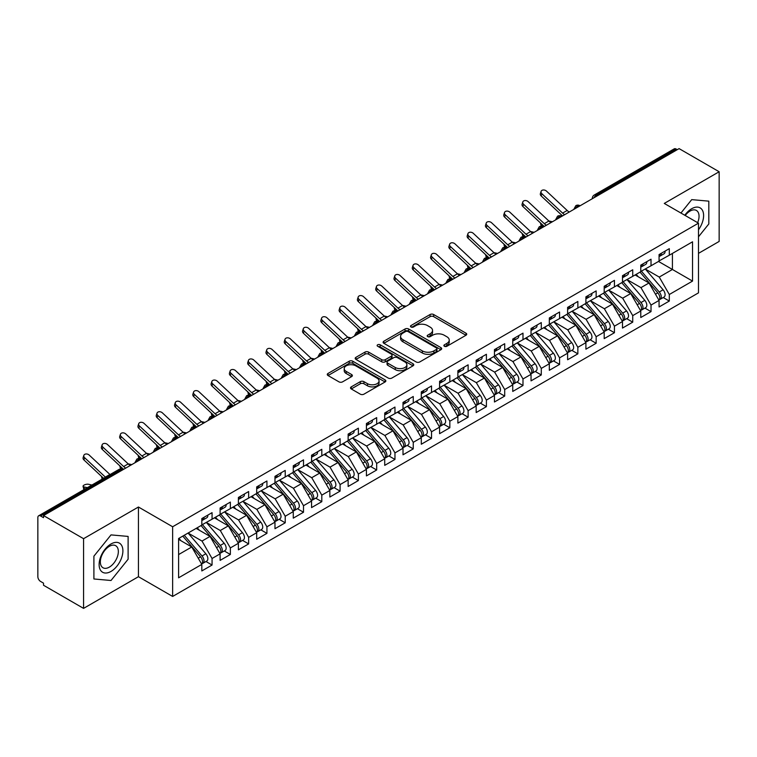 <?xml version="1.0" encoding="UTF-8"?>
<svg xmlns="http://www.w3.org/2000/svg" width="757" height="757" viewBox="0 0 757 757"><rect width="100%" height="100%" fill="white"/><g stroke="black" fill="none" stroke-linecap="round" stroke-linejoin="round"><path stroke-width="1.14" d="M444.397 346.271A1.779 1.022 0 0 0 446.904 346.271L465.981 335.256A2.536 1.467 0 0 0 466.728 334.225A2.536 1.467 0 0 0 465.981 333.184L433.666 314.524A2.536 1.467 0 0 0 430.08 314.524L411.004 325.538A1.779 1.022 0 0 0 410.483 326.267A1.779 1.022 0 0 0 411.004 326.996A1.779 1.022 0 0 0 413.521 326.996L415.981 325.567A8.128 4.693 0 0 1 427.478 325.567L430.165 327.119A8.128 4.693 0 0 1 432.55 330.44A8.128 4.693 0 0 1 430.165 333.752L427.696 335.181A1.779 1.022 0 0 0 427.175 335.909A1.779 1.022 0 0 0 427.696 336.628A1.779 1.022 0 0 0 430.213 336.628L432.682 335.209A8.128 4.693 0 0 1 444.17 335.209L446.867 336.761A8.128 4.693 0 0 1 449.242 340.082A8.128 4.693 0 0 1 446.867 343.394L444.397 344.823A1.779 1.022 0 0 0 443.876 345.542A1.779 1.022 0 0 0 444.397 346.271L444.397 344.823M351.267 386.874A2.536 1.467 0 0 0 350.519 387.915A2.536 1.467 0 0 0 351.267 388.947L360.332 394.179A2.536 1.467 0 0 0 363.918 394.179L385.105 381.954A2.536 1.467 0 0 0 385.852 380.913A2.536 1.467 0 0 0 385.105 379.882L352.79 361.221A2.536 1.467 0 0 0 349.204 361.221L328.018 373.456A2.536 1.467 0 0 0 327.27 374.488A2.536 1.467 0 0 0 328.018 375.529L338.966 381.85A2.536 1.467 0 0 0 342.561 381.85L351.627 376.617A2.536 1.467 0 0 0 352.365 375.576A2.536 1.467 0 0 0 351.627 374.545L346.195 371.403A6.794 3.917 0 0 1 344.208 368.631A6.794 3.917 0 0 1 348.4 365.006A6.794 3.917 0 0 1 355.799 365.858L377.071 378.14A6.794 3.917 0 0 1 379.058 380.913A6.794 3.917 0 0 1 374.866 384.537A6.794 3.917 0 0 1 367.467 383.685L363.918 381.642A2.536 1.467 0 0 0 360.332 381.642L351.267 386.874L351.267 388.947M698.484 253.368L719.15 241.436L719.15 171.744L679.095 148.618L43.518 515.564L43.518 517.674L40.594 515.99A3.88 2.243 -120 0 0 38.654 515.791A3.88 2.243 -120 0 0 37.85 517.57L37.85 576.702A3.88 2.243 -120 0 0 40.594 581.452L43.518 583.145L43.518 585.256L83.573 608.382L138.446 576.702L172.643 596.45L172.643 526.758L138.446 507.01L83.573 538.691L43.518 515.564M719.15 171.744L664.277 203.425L698.484 223.164L172.643 526.758M416.161 361.95A2.536 1.467 0 0 0 419.757 361.95L440.943 349.715A2.536 1.467 0 0 0 441.681 348.684A2.536 1.467 0 0 0 440.943 347.643L408.629 328.983A2.536 1.467 0 0 0 405.033 328.983L383.846 341.218A2.536 1.467 0 0 0 383.108 342.259A2.536 1.467 0 0 0 383.846 343.29L416.161 361.95M378.368 346.659A1.779 1.022 0 0 1 380.165 346.905L380.165 344.795L413.019 363.757A2.536 1.467 0 0 1 413.767 364.798A2.536 1.467 0 0 1 413.019 365.83L391.842 378.065A2.536 1.467 0 0 1 388.246 378.065L355.932 359.405L355.932 357.332A2.536 1.467 0 0 0 355.194 358.373A2.536 1.467 0 0 0 355.932 359.405M355.932 357.332L364.997 352.1A2.536 1.467 0 0 1 368.593 352.1L381.698 359.67A2.536 1.467 0 0 0 385.285 359.67L391.303 356.197A2.536 1.467 0 0 0 392.041 355.156A2.536 1.467 0 0 0 391.303 354.125L377.658 346.242A1.779 1.022 0 0 1 377.137 345.523A1.779 1.022 0 0 1 378.235 344.567A1.779 1.022 0 0 1 380.165 344.795M172.643 596.45L698.484 292.864L698.484 223.164M658.514 261.449L692.541 281.084L692.541 241.805L669.311 255.213L669.311 248.665L659.063 254.579L659.063 261.127L651.02 265.773L651.02 259.225L640.782 265.139L640.782 271.687L632.729 276.333L632.729 269.785L622.491 275.699L622.491 282.247L614.438 286.894L614.438 280.345L604.2 286.26L604.2 292.808L596.147 297.454L596.147 290.906L585.909 296.82L585.909 303.368L577.856 308.014L577.856 301.466L567.618 307.38L567.618 313.928L559.574 318.574L559.574 312.026L549.327 317.94L549.327 324.488L541.283 329.134L541.283 322.586L531.036 328.5L531.036 335.048L522.992 339.694L522.992 333.146L512.744 339.06L512.744 345.608L504.701 350.254L504.701 343.706L494.453 349.62L494.453 356.168L486.41 360.815L486.41 354.267L476.172 360.181L476.172 366.729L468.119 371.375L468.119 364.827L457.881 370.741L457.881 377.289L449.828 381.935L449.828 375.387L439.59 381.301L439.59 387.849L431.537 392.495L431.537 385.947L421.299 391.861L421.299 398.409L413.246 403.055L413.246 396.507L403.008 402.421L403.008 408.96L394.965 413.606L394.965 407.067L384.717 412.981L384.717 419.52L376.674 424.166L376.674 417.627L366.426 423.532L366.426 430.08L358.383 434.726L358.383 428.178L348.135 434.092L348.135 440.64L340.092 445.286L340.092 438.738L329.853 444.652L329.853 451.2L321.801 455.846L321.801 449.298L311.562 455.212L311.562 461.761L303.51 466.407L303.51 459.859L293.271 465.773L293.271 472.321L285.219 476.967L285.219 470.419L274.98 476.333L274.98 482.881L266.928 487.527L266.928 480.979L256.689 486.893L256.689 493.441L248.646 498.087L248.646 491.539L238.398 497.453L238.398 504.001L230.355 508.647L230.355 502.099L220.107 508.013L220.107 514.561L212.064 519.207L212.064 512.659L201.816 518.573L201.816 525.121L178.595 538.53L178.595 577.809L201.816 564.4L191.758 546.98L178.595 539.372M692.541 281.084L669.311 294.501L659.252 277.071L645.352 269.047L663.104 289.789L659.262 292.003A5.176 2.99 60 0 1 661.258 296.924A5.176 2.99 60 0 1 660.189 299.289A5.176 2.99 60 0 1 659.356 299.526M663.227 297.539L669.311 301.049L669.311 294.501M669.311 301.049L659.063 306.964L659.063 300.415L651.02 305.062L640.961 287.632L627.061 279.607M644.945 308.099L651.02 311.61L651.02 305.062M651.02 311.61L640.782 317.514L640.782 310.976L632.729 315.622L622.67 298.192L608.77 290.168L626.522 310.909L622.689 313.124A5.176 2.99 60 0 1 624.686 318.044A5.176 2.99 60 0 1 623.607 320.41A5.176 2.99 60 0 1 622.774 320.646M626.654 318.659L632.729 322.16L632.729 315.622M632.729 322.16L622.491 328.074L622.491 321.536L614.438 326.182L604.379 308.752L590.479 300.728M608.363 329.219L614.438 332.72L614.438 326.182M614.438 332.72L604.2 338.634L604.2 332.086L596.147 336.733L586.088 319.312L572.188 311.288M590.072 339.77L596.147 343.281L596.147 336.733M596.147 343.281L585.909 349.195L585.909 342.647L577.856 347.293L567.797 329.872L553.897 321.848L571.658 342.59L567.816 344.804A5.176 2.99 60 0 1 569.813 349.725A5.176 2.99 60 0 1 568.744 352.09A5.176 2.99 60 0 1 567.901 352.327M571.781 350.33L577.856 353.841L577.856 347.293M577.856 353.841L567.618 359.755L567.618 353.207L559.574 357.853L549.506 340.432L535.606 332.408M553.49 360.89L559.574 364.401L559.574 357.853M559.574 364.401L549.327 370.315L549.327 363.767L541.283 368.413L531.225 350.993L517.324 342.968L535.076 363.71L531.234 365.924A5.176 2.99 60 0 1 533.231 370.835A5.176 2.99 60 0 1 532.162 373.21A5.176 2.99 60 0 1 531.329 373.447M535.199 371.45L541.283 374.961L541.283 368.413M541.283 374.961L531.036 380.875L531.036 374.327L522.992 378.973L512.934 361.553L499.033 353.528M516.908 382.011L522.992 385.521L522.992 378.973M522.992 385.521L512.744 391.435L512.744 384.887L504.701 389.533L494.643 372.113L480.742 364.089M498.617 392.571L504.701 396.081L504.701 389.533M504.701 396.081L494.453 401.995L494.453 395.447L486.41 400.093L476.352 382.673L462.451 374.649L480.203 395.381L476.361 397.605A5.176 2.99 60 0 1 478.367 402.516A5.176 2.99 60 0 1 477.288 404.891A5.176 2.99 60 0 1 476.456 405.127M480.335 403.131L486.41 406.641L486.41 400.093M486.41 406.641L476.172 412.556L476.172 406.007L468.119 410.654L458.061 393.233L444.16 385.209M462.044 413.691L468.119 417.202L468.119 410.654M468.119 417.202L457.881 423.116L457.881 416.568L449.828 421.214L439.77 403.793L425.869 395.769L443.63 416.501L439.789 418.725A5.176 2.99 60 0 1 441.785 423.636A5.176 2.99 60 0 1 440.716 426.002A5.176 2.99 60 0 1 439.874 426.248M443.753 424.251L449.828 427.762L449.828 421.214M449.828 427.762L439.59 433.676L439.59 427.128L431.537 431.774L421.479 414.353L407.578 406.329M425.462 434.811L431.537 438.322L431.537 431.774M431.537 438.322L421.299 444.236L421.299 437.688L413.246 442.334L403.188 424.914L389.287 416.88M407.171 445.371L413.246 448.882L413.246 442.334M413.246 448.882L403.008 454.796L403.008 448.248L394.965 452.894L384.906 435.474L370.996 427.44M388.88 455.932L394.965 459.442L394.965 452.894M394.965 459.442L384.717 465.356L384.717 458.808L376.674 463.454L366.615 446.024L352.715 438M370.589 466.492L376.674 470.002L376.674 463.454M376.674 470.002L366.426 475.916L366.426 469.368L358.383 474.014L348.324 456.585L334.424 448.56L352.175 469.302L348.334 471.516A5.176 2.99 60 0 1 350.33 476.437A5.176 2.99 60 0 1 349.261 478.803A5.176 2.99 60 0 1 348.428 479.039M352.298 477.052L358.383 480.563L358.383 474.014M358.383 480.563L348.135 486.477L348.135 479.929L340.092 484.575L330.033 467.145L316.133 459.12M334.007 487.612L340.092 491.123L340.092 484.575M340.092 491.123L329.853 497.027L329.853 490.489L321.801 495.135L311.742 477.705L297.842 469.681M315.726 498.172L321.801 501.673L321.801 495.135M321.801 501.673L311.562 507.587L311.562 501.049L303.51 505.695L293.451 488.265L279.551 480.241M297.435 508.732L303.51 512.234L303.51 505.695M303.51 512.234L293.271 518.148L293.271 511.6L285.219 516.246L275.16 498.825L261.26 490.801L279.021 511.543L275.179 513.757A5.176 2.99 60 0 1 277.176 518.677A5.176 2.99 60 0 1 276.106 521.043A5.176 2.99 60 0 1 275.264 521.28M279.144 519.283L285.219 522.794L285.219 516.246M285.219 522.794L274.98 528.708L274.98 522.16L266.928 526.806L256.869 509.385L242.969 501.361L260.73 522.103L256.888 524.317A5.176 2.99 60 0 1 258.885 529.238A5.176 2.99 60 0 1 257.815 531.603A5.176 2.99 60 0 1 256.973 531.84M260.853 529.843L266.928 533.354L266.928 526.806M266.928 533.354L256.689 539.268L256.689 532.72L248.646 537.366L238.578 519.945L224.678 511.921M242.562 540.403L248.646 543.914L248.646 537.366M248.646 543.914L238.398 549.828L238.398 543.28L230.355 547.926L220.296 530.506L206.396 522.481L224.148 543.223L220.306 545.437A5.176 2.99 60 0 1 222.303 550.348A5.176 2.99 60 0 1 221.233 552.724A5.176 2.99 60 0 1 220.391 552.96M224.271 550.964L230.355 554.474L230.355 547.926M230.355 554.474L220.107 560.388L220.107 553.84L212.064 558.486L202.005 541.066L188.105 533.042M205.98 561.524L212.064 565.034L212.064 558.486M212.064 565.034L201.816 570.948L201.816 564.4M201.816 524.913L212.064 519.207M178.595 554.578L191.758 546.98M220.107 514.353L230.355 508.647M202.005 541.066L210.049 536.42L196.148 528.395M220.107 553.84L210.049 536.42M238.398 503.793L248.646 498.087M220.296 530.506L228.34 525.86L214.439 517.835M238.398 543.28L228.34 525.86M256.689 493.233L266.928 487.527M238.578 519.945L246.631 515.299L232.73 507.275M256.689 532.72L246.631 515.299M274.98 482.673L285.219 476.967M256.869 509.385L264.922 504.739L251.021 496.715M274.98 522.16L264.922 504.739M293.271 472.113L303.51 466.407M275.16 498.825L283.213 494.179L269.312 486.155M293.271 511.6L283.213 494.179M311.562 461.552L321.801 455.846M293.451 488.265L301.504 483.619L287.603 475.595M311.562 501.049L301.504 483.619M329.853 450.992L340.092 445.286M311.742 477.705L319.785 473.059L305.885 465.035M329.853 490.489L319.785 473.059M348.135 440.432L358.383 434.726M330.033 467.145L338.076 462.499L324.176 454.474M348.135 479.929L338.076 462.499M366.426 429.872L376.674 424.166M348.324 456.585L356.367 451.938L342.467 443.914M366.426 469.368L356.367 451.938M384.717 419.312L394.965 413.606M366.615 446.024L374.658 441.378L360.758 433.354M384.717 458.808L374.658 441.378M403.008 408.752L413.246 403.055M384.906 435.474L392.949 430.828L379.049 422.794M403.008 448.248L392.949 430.828M421.299 398.191L431.537 392.495M403.188 424.914L411.24 420.267L397.34 412.234M421.299 437.688L411.24 420.267M439.59 387.631L449.828 381.935M421.479 414.353L429.531 409.707L415.631 401.674M439.59 427.128L429.531 409.707M457.881 377.071L468.119 371.375M439.77 403.793L447.822 399.147L433.922 391.123M457.881 416.568L447.822 399.147M476.172 366.511L486.41 360.815M458.061 393.233L466.113 388.587L452.203 380.563M476.172 406.007L466.113 388.587M494.453 355.951L504.701 350.254M476.352 382.673L484.395 378.027L470.494 370.003M494.453 395.447L484.395 378.027M512.744 345.4L522.992 339.694M494.643 372.113L502.686 367.467L488.785 359.443M512.744 384.887L502.686 367.467M531.036 334.84L541.283 329.134M512.934 361.553L520.977 356.907L507.076 348.882M531.036 374.327L520.977 356.907M549.327 324.28L559.574 318.574M531.225 350.993L539.268 346.346L525.367 338.322M549.327 363.767L539.268 346.346M567.618 313.72L577.856 308.014M549.506 340.432L557.559 335.786L543.658 327.762M567.618 353.207L557.559 335.786M585.909 303.16L596.147 297.454M567.797 329.872L575.85 325.226L561.949 317.202M585.909 342.647L575.85 325.226M604.2 292.599L614.438 286.894M586.088 319.312L594.141 314.666L580.241 306.642M604.2 332.086L594.141 314.666M622.491 282.039L632.729 276.333M604.379 308.752L612.432 304.106L598.532 296.082M622.491 321.536L612.432 304.106M640.782 271.479L651.02 265.773M622.67 298.192L630.713 293.546L616.813 285.521M640.782 310.976L630.713 293.546M677.269 149.668L676.171 149.044L596.194 195.211L597.292 195.845M593.999 197.747A3.88 2.243 120 0 1 596.194 195.211A3.88 2.243 60 0 0 594.254 195.022L674.232 148.845A3.88 2.243 60 0 1 676.171 149.044M659.063 260.919L669.311 255.213M659.252 277.071L672.415 269.473L672.415 253.425L692.541 241.805M640.961 287.632L649.004 282.986L635.104 274.961M659.063 300.415L649.004 282.986M83.573 538.691L83.573 608.382M691.718 199.63L680.931 213.039L691.718 199.63L708.817 201.154L691.718 199.63M708.817 223.958L708.817 201.154L708.817 223.958L698.484 236.809L708.817 223.958M138.446 576.702L138.446 507.01M128.113 559.224L128.113 536.42L111.014 534.896L93.906 556.168L93.906 578.973L111.014 580.496L128.113 559.224L111.014 580.496L93.906 578.973L93.906 556.168L111.014 534.896L128.113 536.42L128.113 559.224M578.916 206.453L577.818 205.828A3.88 2.243 -120 0 0 575.878 205.63A3.88 2.243 -120 0 0 575.831 205.658L574.024 208.941A3.88 2.243 0 0 0 574.061 209.254L574.024 208.941M560.625 217.013L559.527 216.379A3.88 2.243 -120 0 0 557.587 216.19A3.88 2.243 -120 0 0 557.54 216.218L555.733 219.502A3.88 2.243 0 0 0 555.77 219.814M542.334 227.573L541.236 226.939A3.88 2.243 -120 0 0 539.296 226.75A3.88 2.243 -120 0 0 539.249 226.778L537.442 230.062A3.88 2.243 0 0 0 537.479 230.374M524.043 238.133L522.945 237.499A3.88 2.243 -120 0 0 521.005 237.31A3.88 2.243 -120 0 0 520.958 237.338L519.151 240.612A3.88 2.243 0 0 0 519.198 240.934M505.752 248.693L504.654 248.059A3.88 2.243 -120 0 0 502.714 247.87A3.88 2.243 -120 0 0 502.667 247.899L500.869 251.173A3.88 2.243 0 0 0 500.907 251.494M487.461 259.254L486.363 258.62A3.88 2.243 -120 0 0 484.423 258.43A3.88 2.243 -120 0 0 484.376 258.459L482.578 261.733A3.88 2.243 0 0 0 482.616 262.054M469.17 269.814L468.072 269.18A3.88 2.243 -120 0 0 466.132 268.99A3.88 2.243 -120 0 0 466.094 269.019L464.287 272.293A3.88 2.243 0 0 0 464.325 272.615M450.879 280.374L449.781 279.74A3.88 2.243 -120 0 0 447.841 279.551A3.88 2.243 -120 0 0 447.803 279.579L445.996 282.853A3.88 2.243 0 0 0 446.034 283.175M432.597 290.934L431.499 290.3A3.88 2.243 -120 0 0 429.56 290.111A3.88 2.243 -120 0 0 429.512 290.139L427.705 293.413A3.88 2.243 0 0 0 427.743 293.735M414.306 301.494L413.208 300.86A3.88 2.243 -120 0 0 411.269 300.671A3.88 2.243 -120 0 0 411.221 300.699L409.414 303.973A3.88 2.243 0 0 0 409.452 304.295M396.015 312.054L394.917 311.42A3.88 2.243 -120 0 0 392.978 311.231A3.88 2.243 -120 0 0 392.93 311.259L391.123 314.534A3.88 2.243 0 0 0 391.161 314.855M377.724 322.614L376.626 321.98A3.88 2.243 -120 0 0 374.687 321.791A3.88 2.243 -120 0 0 374.639 321.81L372.832 325.094A3.88 2.243 0 0 0 372.879 325.415M359.433 333.175L358.335 332.541A3.88 2.243 -120 0 0 356.396 332.351A3.88 2.243 -120 0 0 356.348 332.37L354.541 335.654A3.88 2.243 0 0 0 354.588 335.976M341.142 343.735L340.044 343.101A3.88 2.243 -120 0 0 338.105 342.902A3.88 2.243 -120 0 0 338.057 342.93L336.259 346.214A3.88 2.243 0 0 0 336.297 346.536M322.851 354.295L321.753 353.661A3.88 2.243 -120 0 0 319.814 353.462A3.88 2.243 -120 0 0 319.766 353.491L317.968 356.774A3.88 2.243 0 0 0 318.006 357.086M304.56 364.855L303.462 364.221A3.88 2.243 -120 0 0 301.523 364.022A3.88 2.243 -120 0 0 301.485 364.051L299.677 367.334A3.88 2.243 0 0 0 299.715 367.647M286.269 375.415L285.171 374.781A3.88 2.243 -120 0 0 283.232 374.583A3.88 2.243 -120 0 0 283.194 374.611L281.386 377.894A3.88 2.243 0 0 0 281.424 378.207M267.987 385.966L266.89 385.341A3.88 2.243 -120 0 0 264.95 385.143A3.88 2.243 -120 0 0 264.903 385.171L263.095 388.455A3.88 2.243 0 0 0 263.133 388.767M249.696 396.526L248.599 395.892A3.88 2.243 -120 0 0 246.659 395.703A3.88 2.243 -120 0 0 246.612 395.731L244.804 399.015A3.88 2.243 0 0 0 244.842 399.327M231.405 407.086L230.308 406.452A3.88 2.243 -120 0 0 228.368 406.263A3.88 2.243 -120 0 0 228.321 406.291L226.513 409.575A3.88 2.243 0 0 0 226.551 409.887M213.114 417.646L212.017 417.012A3.88 2.243 -120 0 0 210.077 416.823A3.88 2.243 -120 0 0 210.03 416.852L208.222 420.126A3.88 2.243 0 0 0 208.27 420.447M194.823 428.207L193.726 427.573A3.88 2.243 -120 0 0 191.786 427.383A3.88 2.243 -120 0 0 191.739 427.412L189.931 430.686A3.88 2.243 0 0 0 189.979 431.007M176.532 438.767L175.435 438.133A3.88 2.243 -120 0 0 173.495 437.943A3.88 2.243 -120 0 0 173.448 437.972L171.65 441.246A3.88 2.243 0 0 0 171.688 441.568M158.241 449.327L157.144 448.693A3.88 2.243 -120 0 0 155.204 448.504A3.88 2.243 -120 0 0 155.157 448.532L153.359 451.806A3.88 2.243 0 0 0 153.397 452.128M139.95 459.887L138.853 459.253A3.88 2.243 -120 0 0 136.913 459.064A3.88 2.243 -120 0 0 136.875 459.092L135.068 462.366A3.88 2.243 0 0 0 135.106 462.688M445.107 346.517L446.867 345.504A8.128 4.693 0 0 0 449.242 342.192L449.242 340.082M432.55 330.44L432.55 332.55A8.128 4.693 0 0 1 430.165 335.871L428.405 336.884M465.952 335.275L433.666 316.644A2.536 1.467 0 0 0 430.08 316.644L411.713 327.242M440.905 349.734L408.629 331.102A2.536 1.467 0 0 0 405.033 331.102L383.884 343.309M436.448 349.403A1.779 1.022 0 0 0 436.969 348.684A1.779 1.022 0 0 0 436.448 347.955L408.089 331.575A1.779 1.022 0 0 0 405.572 331.575L402.97 333.08A8.128 4.693 0 0 0 400.585 336.401A8.128 4.693 0 0 0 402.97 339.713L422.359 350.907A8.128 4.693 0 0 0 433.846 350.907L436.448 349.403L436.448 351.522A1.779 1.022 0 0 0 436.969 350.794L436.969 348.684M400.585 336.401L400.585 338.511A8.128 4.693 0 0 0 402.97 341.823L402.97 339.713M436.448 351.522L433.846 353.017A8.128 4.693 0 0 1 422.359 353.017L402.97 341.823M355.97 359.424L364.997 354.21L364.997 352.1M392.041 355.156L392.041 357.266A2.536 1.467 0 0 1 391.303 358.307L385.285 361.78A2.536 1.467 0 0 1 381.698 361.78L368.593 354.21A2.536 1.467 0 0 0 364.997 354.21M380.165 346.905L412.991 365.858M395.296 367.514A6.794 3.917 0 0 0 402.696 368.366A6.794 3.917 0 0 0 406.887 364.742A6.794 3.917 0 0 0 404.9 361.969L397.406 357.645A2.536 1.467 0 0 0 393.81 357.645L387.802 361.117A2.536 1.467 0 0 0 387.054 362.158A2.536 1.467 0 0 0 387.802 363.19L395.296 367.514L395.296 369.634A6.794 3.917 0 0 0 402.696 370.485A6.794 3.917 0 0 0 406.887 366.861L406.887 364.742M387.054 362.158L387.054 364.268A2.536 1.467 0 0 0 387.802 365.3L387.802 363.19M395.296 369.634L387.802 365.3M379.058 380.913L379.058 383.023A6.794 3.917 0 0 1 374.866 386.647A6.794 3.917 0 0 1 367.467 385.796L363.918 383.752A2.536 1.467 0 0 0 360.332 383.752L351.295 388.966M344.208 368.631L344.208 370.741A6.794 3.917 0 0 0 346.195 373.513L346.195 371.403M351.589 376.636L346.195 373.513M385.076 381.973L352.79 363.332A2.536 1.467 0 0 0 349.204 363.332L328.046 375.548M660.189 299.289L664.031 297.075A5.176 2.99 -120 0 0 665.1 294.71A5.176 2.99 -120 0 0 663.104 289.789M640.025 272.123L657.805 292.855A5.176 2.99 60 0 1 659.801 297.766A5.176 2.99 60 0 1 658.855 300.056M550.973 222.586A9.567 5.526 60 0 1 548.882 221.025L528.168 201.646A3.236 2.337 17.6 0 0 525.036 200.539A3.236 2.337 17.6 0 0 522.794 201.987A3.236 2.337 17.6 0 0 523.589 204.286L522.888 206.5L543.602 225.879A12.935 7.466 -120 0 0 544.255 226.466L541.88 225.955A3.236 1.23 166.9 0 1 541.018 225.368L540.451 222.936M638.293 276.797L636.183 274.346M641.482 271.28L659.262 292.003M548.797 220.949L552.43 221.744M659.063 256.595A5.176 2.99 -120 0 0 659.801 254.484A5.176 2.99 -120 0 0 659.792 254.163M659.356 256.245A5.176 2.99 -120 0 0 660.189 256.008A5.176 2.99 -120 0 0 661.258 253.633A5.176 2.99 -120 0 0 661.249 253.321M665.091 251.106A5.176 2.99 60 0 1 665.1 251.419A5.176 2.99 60 0 1 664.031 253.784L660.189 256.008M569.264 212.026A9.567 5.526 60 0 1 567.163 210.465L546.459 191.086A3.236 2.337 17.6 0 0 543.327 189.979A3.236 2.337 17.6 0 0 541.085 191.426A3.236 2.337 17.6 0 0 541.88 193.726L541.179 195.94A3.236 2.337 -162.4 0 1 540.384 193.641L541.085 191.426M564.694 214.666A9.567 5.526 60 0 1 562.593 213.105L541.88 193.726M541.179 195.94L561.893 215.319A12.935 7.466 -120 0 0 562.546 215.906M623.2 281.841L640.971 302.563A5.176 2.99 60 0 1 642.977 307.484A5.176 2.99 60 0 1 641.898 309.85L645.74 307.635A5.176 2.99 -120 0 0 646.809 305.26A5.176 2.99 -120 0 0 644.813 300.349L627.033 279.626M641.898 309.85A5.176 2.99 60 0 1 641.065 310.086M621.734 282.683L639.514 303.415A5.176 2.99 60 0 1 641.51 308.326A5.176 2.99 60 0 1 640.573 310.607M532.682 233.147A9.567 5.526 60 0 1 530.591 231.585L509.877 212.206A3.236 2.337 17.6 0 0 506.755 211.099A3.236 2.337 17.6 0 0 504.512 212.547A3.236 2.337 17.6 0 0 505.307 214.846L504.597 217.06L525.311 236.439A12.935 7.466 -120 0 0 525.964 237.026L523.589 236.515A3.236 1.23 166.9 0 1 522.727 235.929L522.169 233.497M620.002 287.357L617.892 284.906M530.515 231.51L534.139 232.304M623.607 320.41L627.449 318.195A5.176 2.99 -120 0 0 628.528 315.82A5.176 2.99 -120 0 0 626.522 310.909M603.443 293.243L621.223 313.966A5.176 2.99 60 0 1 623.219 318.886A5.176 2.99 60 0 1 622.282 321.167M514.391 243.707A9.567 5.526 60 0 1 512.3 242.145L491.586 222.766A3.236 2.337 17.6 0 0 488.464 221.659A3.236 2.337 17.6 0 0 486.221 223.107A3.236 2.337 17.6 0 0 487.016 225.406L486.306 227.62L507.02 247A12.935 7.466 -120 0 0 507.673 247.586L505.307 247.075A3.236 1.23 166.9 0 1 504.436 246.489L503.878 244.057M601.711 297.917L599.601 295.467M604.909 292.401L622.689 313.124M512.224 242.07L515.848 242.865M586.618 302.961L604.398 323.684A5.176 2.99 60 0 1 606.395 328.604A5.176 2.99 60 0 1 605.326 330.97L609.158 328.756A5.176 2.99 -120 0 0 610.237 326.381A5.176 2.99 -120 0 0 608.24 321.47L590.46 300.747M605.326 330.97A5.176 2.99 60 0 1 604.483 331.206M585.152 303.803L602.932 324.526A5.176 2.99 60 0 1 604.928 329.446A5.176 2.99 60 0 1 603.991 331.727M489.372 258.146L487.016 257.635A3.236 1.23 166.9 0 1 486.145 257.049L485.587 254.617M583.42 308.478L581.31 306.017M493.933 252.63L497.557 253.425M568.327 313.521L586.107 334.244A5.176 2.99 60 0 1 588.104 339.164A5.176 2.99 60 0 1 587.035 341.53L590.876 339.316A5.176 2.99 -120 0 0 591.946 336.941A5.176 2.99 -120 0 0 589.949 332.03L572.169 311.297M587.035 341.53A5.176 2.99 60 0 1 586.192 341.767M566.861 314.363L584.641 335.086A5.176 2.99 60 0 1 586.637 340.007A5.176 2.99 60 0 1 585.7 342.287M477.818 264.827A9.567 5.526 60 0 1 475.718 263.266L455.004 243.886A3.236 2.337 17.6 0 0 451.882 242.779A3.236 2.337 17.6 0 0 449.639 244.227A3.236 2.337 17.6 0 0 450.434 246.527L449.724 248.741L470.438 268.12A12.935 7.466 -120 0 0 471.1 268.707L468.725 268.196A3.236 1.23 166.9 0 1 467.864 267.609L467.296 265.177M565.129 319.038L563.019 316.577M475.642 263.19L479.266 263.985M640.782 267.155A5.176 2.99 -120 0 0 641.51 265.045A5.176 2.99 -120 0 0 641.501 264.723M641.065 266.805A5.176 2.99 -120 0 0 641.898 266.568A5.176 2.99 -120 0 0 642.977 264.193A5.176 2.99 -120 0 0 642.958 263.881M646.8 261.667A5.176 2.99 60 0 1 646.809 261.979A5.176 2.99 60 0 1 645.74 264.344L641.898 266.568M522.888 206.5A3.236 2.337 -162.4 0 1 522.093 204.201L522.794 201.987M546.403 225.226A9.567 5.526 60 0 1 544.302 223.665L523.589 204.286M622.491 277.715A5.176 2.99 -120 0 0 623.219 275.605A5.176 2.99 -120 0 0 623.21 275.283M622.774 277.365A5.176 2.99 -120 0 0 623.607 277.128A5.176 2.99 -120 0 0 624.686 274.753A5.176 2.99 -120 0 0 624.676 274.441M628.518 272.227A5.176 2.99 60 0 1 628.528 272.539A5.176 2.99 60 0 1 627.449 274.905L623.607 277.128M504.597 217.06A3.236 2.337 -162.4 0 1 503.802 214.761L504.512 212.547M528.112 235.787A9.567 5.526 60 0 1 526.011 234.225L505.307 214.846M604.2 288.275A5.176 2.99 -120 0 0 604.928 286.165A5.176 2.99 -120 0 0 604.919 285.843M604.483 287.925A5.176 2.99 -120 0 0 605.326 287.688A5.176 2.99 -120 0 0 606.395 285.313A5.176 2.99 -120 0 0 606.385 285.001M610.227 282.787A5.176 2.99 60 0 1 610.237 283.099A5.176 2.99 60 0 1 609.158 285.465L605.326 287.688M486.306 227.62A3.236 2.337 -162.4 0 1 485.511 225.321L486.221 223.107M509.821 246.347A9.567 5.526 60 0 1 507.729 244.785L487.016 225.406M585.909 298.835A5.176 2.99 -120 0 0 586.637 296.716A5.176 2.99 -120 0 0 586.628 296.403M586.192 298.485A5.176 2.99 -120 0 0 587.035 298.239A5.176 2.99 -120 0 0 588.104 295.873A5.176 2.99 -120 0 0 588.094 295.561M591.936 293.338A5.176 2.99 60 0 1 591.946 293.659A5.176 2.99 60 0 1 590.876 296.025L587.035 298.239M496.1 254.267A9.567 5.526 60 0 1 494.009 252.706L473.295 233.326A3.236 2.337 17.6 0 0 470.173 232.219A3.236 2.337 17.6 0 0 467.93 233.667A3.236 2.337 17.6 0 0 468.725 235.966L468.015 238.181A3.236 2.337 -162.4 0 1 467.22 235.881L467.93 233.667M491.53 256.907A9.567 5.526 60 0 1 489.438 255.346L468.725 235.966M468.015 238.181L488.729 257.56A12.935 7.466 -120 0 0 489.391 258.146M698.484 229.806A16.815 9.709 120 0 0 703.064 211.78A16.815 9.709 120 0 0 691.718 208.705A16.815 9.709 120 0 0 684.792 215.262M697.632 222.681A12.727 7.352 120 0 0 696.412 210.446A12.727 7.352 120 0 0 690.043 211.071A12.727 7.352 120 0 0 685.208 215.499M111.014 571.421A16.815 9.709 120 0 0 122.899 550.831A16.815 9.709 120 0 0 111.014 543.971A16.815 9.709 120 0 0 99.12 564.561A16.815 9.709 120 0 0 111.014 571.421M109.339 567.125A12.727 7.352 120 0 0 117.657 555.912A12.727 7.352 120 0 0 115.707 545.712A12.727 7.352 120 0 0 109.339 546.336A12.727 7.352 120 0 0 101.031 557.559A12.727 7.352 120 0 0 102.98 567.759A12.727 7.352 120 0 0 109.339 567.125M568.744 352.09L572.585 349.876A5.176 2.99 -120 0 0 573.655 347.501A5.176 2.99 -120 0 0 571.658 342.59M548.57 324.923L566.35 345.646A5.176 2.99 60 0 1 568.346 350.567A5.176 2.99 60 0 1 567.409 352.847M452.8 279.267L450.434 278.756A3.236 1.23 166.9 0 1 449.573 278.169L449.005 275.737M546.838 329.598L544.728 327.138M550.036 324.081L567.816 344.804M457.351 273.75L460.975 274.545M567.618 309.395A5.176 2.99 -120 0 0 568.346 307.276A5.176 2.99 -120 0 0 568.337 306.964M567.901 309.045A5.176 2.99 -120 0 0 568.744 308.799A5.176 2.99 -120 0 0 569.813 306.434A5.176 2.99 -120 0 0 569.803 306.121M573.645 303.898A5.176 2.99 60 0 1 573.655 304.219A5.176 2.99 60 0 1 572.585 306.585L568.744 308.799M449.724 248.741A3.236 2.337 -162.4 0 1 448.929 246.441L449.639 244.227M473.239 267.467A9.567 5.526 60 0 1 471.147 265.906L450.434 246.527M531.745 334.641L549.525 355.364A5.176 2.99 60 0 1 551.522 360.285A5.176 2.99 60 0 1 550.453 362.65L554.294 360.427A5.176 2.99 -120 0 0 555.364 358.061A5.176 2.99 -120 0 0 553.367 353.15L535.587 332.418M550.453 362.65A5.176 2.99 60 0 1 549.61 362.887M530.279 335.483L548.059 356.206A5.176 2.99 60 0 1 550.055 361.127A5.176 2.99 60 0 1 549.118 363.407M441.236 285.947A9.567 5.526 60 0 1 439.136 284.386L418.422 265.007A3.236 2.337 17.6 0 0 415.3 263.9A3.236 2.337 17.6 0 0 413.057 265.347A3.236 2.337 17.6 0 0 413.852 267.647L413.152 269.861L433.865 289.24A12.935 7.466 -120 0 0 434.518 289.827L432.143 289.316A3.236 1.23 166.9 0 1 431.282 288.729L430.714 286.297M528.547 340.158L526.446 337.698M439.06 284.31L442.684 285.105M532.162 373.21L536.003 370.987A5.176 2.99 -120 0 0 537.073 368.621A5.176 2.99 -120 0 0 535.076 363.71M511.997 346.044L529.777 366.767A5.176 2.99 60 0 1 531.774 371.687A5.176 2.99 60 0 1 530.827 373.967M422.945 296.507A9.567 5.526 60 0 1 420.845 294.946L400.131 275.567A3.236 2.337 17.6 0 0 397.009 274.46A3.236 2.337 17.6 0 0 394.766 275.908A3.236 2.337 17.6 0 0 395.561 278.207L394.861 280.421L415.574 299.8A12.935 7.466 -120 0 0 416.227 300.378L413.852 299.876A3.236 1.23 166.9 0 1 412.991 299.28L412.423 296.858M510.256 350.718L508.155 348.258M513.454 345.201L531.234 365.924M420.769 294.87L424.393 295.665M495.163 355.762L512.943 376.484A5.176 2.99 60 0 1 514.94 381.396A5.176 2.99 60 0 1 513.871 383.771L517.712 381.547A5.176 2.99 -120 0 0 518.782 379.181A5.176 2.99 -120 0 0 516.785 374.261L499.005 353.538M513.871 383.771A5.176 2.99 60 0 1 513.038 384.007M493.706 356.604L511.486 377.327A5.176 2.99 60 0 1 513.483 382.247A5.176 2.99 60 0 1 512.536 384.528M404.654 307.068A9.567 5.526 60 0 1 402.554 305.506L381.85 286.127A3.236 2.337 17.6 0 0 378.718 285.02A3.236 2.337 17.6 0 0 376.475 286.468A3.236 2.337 17.6 0 0 377.27 288.767L376.57 290.981L397.283 310.361A12.935 7.466 -120 0 0 397.936 310.938L395.561 310.427A3.236 1.23 166.9 0 1 394.7 309.84L394.132 307.418M491.974 361.278L489.864 358.818M402.478 305.431L406.112 306.225M476.872 366.322L494.652 387.045A5.176 2.99 60 0 1 496.649 391.956A5.176 2.99 60 0 1 495.58 394.331L499.421 392.107A5.176 2.99 -120 0 0 500.491 389.741A5.176 2.99 -120 0 0 498.494 384.821L480.714 364.098M495.58 394.331A5.176 2.99 60 0 1 494.747 394.567M475.415 367.164L493.195 387.887A5.176 2.99 60 0 1 495.192 392.807A5.176 2.99 60 0 1 494.255 395.088M386.363 317.628A9.567 5.526 60 0 1 384.272 316.066L363.559 296.687A3.236 2.337 17.6 0 0 360.427 295.58A3.236 2.337 17.6 0 0 358.184 297.028A3.236 2.337 17.6 0 0 358.979 299.327L358.279 301.541L378.992 320.921A12.935 7.466 -120 0 0 379.645 321.498L377.27 320.987A3.236 1.23 166.9 0 1 376.409 320.4L375.841 317.978M473.683 371.838L471.573 369.378M384.187 315.991L387.821 316.786M549.327 319.956A5.176 2.99 -120 0 0 550.055 317.836A5.176 2.99 -120 0 0 550.046 317.524M549.61 319.605A5.176 2.99 -120 0 0 550.453 319.359A5.176 2.99 -120 0 0 551.522 316.994A5.176 2.99 -120 0 0 551.512 316.681M555.354 314.458A5.176 2.99 60 0 1 555.364 314.78A5.176 2.99 60 0 1 554.294 317.145L550.453 319.359M459.527 275.387A9.567 5.526 60 0 1 457.427 273.826L436.713 254.447A3.236 2.337 17.6 0 0 433.591 253.34A3.236 2.337 17.6 0 0 431.348 254.787A3.236 2.337 17.6 0 0 432.143 257.087L431.443 259.301A3.236 2.337 -162.4 0 1 430.648 257.002L431.348 254.787M454.948 278.027A9.567 5.526 60 0 1 452.856 276.466L432.143 257.087M431.443 259.301L452.147 278.68A12.935 7.466 -120 0 0 452.809 279.267M531.036 330.516A5.176 2.99 -120 0 0 531.774 328.396A5.176 2.99 -120 0 0 531.764 328.084M531.329 330.166A5.176 2.99 -120 0 0 532.162 329.92A5.176 2.99 -120 0 0 533.231 327.554A5.176 2.99 -120 0 0 533.221 327.242M537.063 325.018A5.176 2.99 60 0 1 537.073 325.34A5.176 2.99 60 0 1 536.003 327.705L532.162 329.92M413.152 269.861A3.236 2.337 -162.4 0 1 412.357 267.562L413.057 265.347M436.666 288.587A9.567 5.526 60 0 1 434.565 287.026L413.852 267.647M512.744 341.066A5.176 2.99 -120 0 0 513.483 338.956A5.176 2.99 -120 0 0 513.473 338.644M513.038 340.726A5.176 2.99 -120 0 0 513.871 340.48A5.176 2.99 -120 0 0 514.94 338.114A5.176 2.99 -120 0 0 514.93 337.802M518.772 335.578A5.176 2.99 60 0 1 518.782 335.9A5.176 2.99 60 0 1 517.712 338.265L513.871 340.48M394.861 280.421A3.236 2.337 -162.4 0 1 394.066 278.122L394.766 275.908M418.375 299.147A9.567 5.526 60 0 1 416.274 297.586L395.561 278.207M494.453 351.627A5.176 2.99 -120 0 0 495.192 349.516A5.176 2.99 -120 0 0 495.182 349.204M494.747 351.276A5.176 2.99 -120 0 0 495.58 351.04A5.176 2.99 -120 0 0 496.649 348.674A5.176 2.99 -120 0 0 496.639 348.362M500.481 346.138A5.176 2.99 60 0 1 500.491 346.46A5.176 2.99 60 0 1 499.421 348.826L495.58 351.04M376.57 290.981A3.236 2.337 -162.4 0 1 375.775 288.682L376.475 286.468M400.084 309.708A9.567 5.526 60 0 1 397.983 308.146L377.27 288.767M477.288 404.891L481.13 402.667A5.176 2.99 -120 0 0 482.2 400.302A5.176 2.99 -120 0 0 480.203 395.381M457.124 377.724L474.904 398.447A5.176 2.99 60 0 1 476.901 403.367A5.176 2.99 60 0 1 475.964 405.648M361.344 332.068L358.979 331.547A3.236 1.23 166.9 0 1 358.118 330.96L357.559 328.538M455.392 382.399L453.282 379.938M458.591 376.872L476.361 397.605M365.905 326.551L369.53 327.346M440.3 387.433L458.08 408.165A5.176 2.99 60 0 1 460.076 413.076A5.176 2.99 60 0 1 458.997 415.451L462.839 413.227A5.176 2.99 -120 0 0 463.918 410.862A5.176 2.99 -120 0 0 461.921 405.941L444.141 385.218M458.997 415.451A5.176 2.99 60 0 1 458.165 415.688M438.833 388.284L456.613 409.007A5.176 2.99 60 0 1 458.61 413.928A5.176 2.99 60 0 1 457.673 416.208M349.781 338.739A9.567 5.526 60 0 1 347.69 337.177L326.977 317.808A3.236 2.337 17.6 0 0 323.854 316.7A3.236 2.337 17.6 0 0 321.611 318.139A3.236 2.337 17.6 0 0 322.406 320.448L321.697 322.662L342.41 342.041A12.935 7.466 -120 0 0 343.072 342.618L340.697 342.107A3.236 1.23 166.9 0 1 339.827 341.521L339.268 339.098M437.101 392.959L434.991 390.498M347.614 337.111L351.239 337.906M440.716 426.002L444.548 423.788A5.176 2.99 -120 0 0 445.627 421.422A5.176 2.99 -120 0 0 443.63 416.501M420.542 398.844L438.322 419.567A5.176 2.99 60 0 1 440.319 424.478A5.176 2.99 60 0 1 439.382 426.768M324.762 353.188L322.406 352.667A3.236 1.23 166.9 0 1 321.536 352.081L320.977 349.649M418.81 403.519L416.7 401.059M422.009 397.993L439.789 418.725M329.323 347.671L332.948 348.466M403.718 408.553L421.498 429.285A5.176 2.99 60 0 1 423.494 434.196A5.176 2.99 60 0 1 422.425 436.562L426.267 434.348A5.176 2.99 -120 0 0 427.336 431.982A5.176 2.99 -120 0 0 425.339 427.062L407.559 406.339M422.425 436.562A5.176 2.99 60 0 1 421.583 436.808M402.251 409.405L420.031 430.127A5.176 2.99 60 0 1 422.028 435.038A5.176 2.99 60 0 1 421.091 437.328M313.209 359.859A9.567 5.526 60 0 1 311.108 358.298L290.395 338.918A3.236 2.337 17.6 0 0 287.272 337.821A3.236 2.337 17.6 0 0 285.029 339.259A3.236 2.337 17.6 0 0 285.824 341.558L285.115 343.782L305.828 363.152A12.935 7.466 -120 0 0 306.49 363.738L304.115 363.228A3.236 1.23 166.9 0 1 303.254 362.641L302.686 360.209M400.519 414.079L398.409 411.619M311.032 358.231L314.657 359.026M385.427 419.113L403.207 439.836A5.176 2.99 60 0 1 405.203 444.756A5.176 2.99 60 0 1 404.134 447.122L407.976 444.908A5.176 2.99 -120 0 0 409.045 442.542A5.176 2.99 -120 0 0 407.048 437.622L389.268 416.899M404.134 447.122A5.176 2.99 60 0 1 403.292 447.368M383.96 419.955L401.74 440.688A5.176 2.99 60 0 1 403.736 445.599A5.176 2.99 60 0 1 402.8 447.889M294.918 370.419A9.567 5.526 60 0 1 292.817 368.858L272.104 349.479A3.236 2.337 17.6 0 0 268.981 348.381A3.236 2.337 17.6 0 0 266.738 349.819A3.236 2.337 17.6 0 0 267.533 352.119L266.833 354.333L287.537 373.712A12.935 7.466 -120 0 0 288.199 374.299L285.824 373.788A3.236 1.23 166.9 0 1 284.963 373.201L284.395 370.769M382.228 424.639L380.118 422.179M292.741 368.791L296.365 369.586M476.172 362.187A5.176 2.99 -120 0 0 476.901 360.077A5.176 2.99 -120 0 0 476.891 359.764M476.456 361.837A5.176 2.99 -120 0 0 477.288 361.6A5.176 2.99 -120 0 0 478.367 359.234A5.176 2.99 -120 0 0 478.358 358.913M482.19 356.698A5.176 2.99 60 0 1 482.2 357.02A5.176 2.99 60 0 1 481.13 359.386L477.288 361.6M358.279 301.541A3.236 2.337 -162.4 0 1 357.484 299.242L358.184 297.028M381.793 320.268A9.567 5.526 60 0 1 379.692 318.706L358.979 299.327M457.881 372.747A5.176 2.99 -120 0 0 458.61 370.637A5.176 2.99 -120 0 0 458.6 370.324M458.165 372.397A5.176 2.99 -120 0 0 458.997 372.16A5.176 2.99 -120 0 0 460.076 369.795A5.176 2.99 -120 0 0 460.067 369.473M463.909 367.259A5.176 2.99 60 0 1 463.918 367.571A5.176 2.99 60 0 1 462.839 369.946L458.997 372.16M368.072 328.178A9.567 5.526 60 0 1 365.981 326.627L345.268 307.247A3.236 2.337 17.6 0 0 342.145 306.14A3.236 2.337 17.6 0 0 339.902 307.588A3.236 2.337 17.6 0 0 340.697 309.887L339.988 312.102A3.236 2.337 -162.4 0 1 339.193 309.802L339.902 307.588M363.502 330.818A9.567 5.526 60 0 1 361.401 329.257L340.697 309.887M339.988 312.102L360.701 331.481A12.935 7.466 -120 0 0 361.354 332.058M439.59 383.307A5.176 2.99 -120 0 0 440.319 381.197A5.176 2.99 -120 0 0 440.309 380.885M439.874 382.957A5.176 2.99 -120 0 0 440.716 382.72A5.176 2.99 -120 0 0 441.785 380.355A5.176 2.99 -120 0 0 441.776 380.033M445.618 377.819A5.176 2.99 60 0 1 445.627 378.131A5.176 2.99 60 0 1 444.548 380.506L440.716 382.72M321.697 322.662A3.236 2.337 -162.4 0 1 320.902 320.362L321.611 318.139M345.211 341.379A9.567 5.526 60 0 1 343.12 339.817L322.406 320.448M421.299 393.867A5.176 2.99 -120 0 0 422.028 391.757A5.176 2.99 -120 0 0 422.018 391.445M421.583 393.517A5.176 2.99 -120 0 0 422.425 393.28A5.176 2.99 -120 0 0 423.494 390.915A5.176 2.99 -120 0 0 423.485 390.593M427.327 388.379A5.176 2.99 60 0 1 427.336 388.691A5.176 2.99 60 0 1 426.267 391.066L422.425 393.28M331.5 349.299A9.567 5.526 60 0 1 329.399 347.737L308.686 328.358A3.236 2.337 17.6 0 0 305.563 327.261A3.236 2.337 17.6 0 0 303.32 328.699A3.236 2.337 17.6 0 0 304.115 330.998L303.406 333.222A3.236 2.337 -162.4 0 1 302.611 330.923L303.32 328.699M326.92 351.939A9.567 5.526 60 0 1 324.829 350.377L304.115 330.998M303.406 333.222L324.119 352.601A12.935 7.466 -120 0 0 324.781 353.178M403.008 404.427A5.176 2.99 -120 0 0 403.736 402.317A5.176 2.99 -120 0 0 403.727 402.005M403.292 404.077A5.176 2.99 -120 0 0 404.134 403.841A5.176 2.99 -120 0 0 405.203 401.475A5.176 2.99 -120 0 0 405.194 401.153M409.035 398.939A5.176 2.99 60 0 1 409.045 399.251A5.176 2.99 60 0 1 407.976 401.626L404.134 403.841M285.115 343.782A3.236 2.337 -162.4 0 1 284.32 341.473L285.029 339.259M308.629 362.499A9.567 5.526 60 0 1 306.538 360.938L285.824 341.558M367.136 429.673L384.916 450.396A5.176 2.99 60 0 1 386.912 455.317A5.176 2.99 60 0 1 385.843 457.682L389.685 455.468A5.176 2.99 -120 0 0 390.754 453.102A5.176 2.99 -120 0 0 388.757 448.182L370.977 427.459M385.843 457.682A5.176 2.99 60 0 1 385.001 457.928M365.669 430.515L383.449 451.248A5.176 2.99 60 0 1 385.445 456.159A5.176 2.99 60 0 1 384.509 458.449M269.899 384.868L267.533 384.348A3.236 1.23 166.9 0 1 266.672 383.761L266.104 381.329M363.937 435.19L361.837 432.739M274.45 379.352L278.074 380.146M384.717 414.987A5.176 2.99 -120 0 0 385.445 412.877A5.176 2.99 -120 0 0 385.436 412.556M385.001 414.637A5.176 2.99 -120 0 0 385.843 414.401A5.176 2.99 -120 0 0 386.912 412.035A5.176 2.99 -120 0 0 386.903 411.713M390.744 409.499A5.176 2.99 60 0 1 390.754 409.811A5.176 2.99 60 0 1 389.685 412.177L385.843 414.401M266.833 354.333A3.236 2.337 -162.4 0 1 266.038 352.033L266.738 349.819M290.347 373.059A9.567 5.526 60 0 1 288.247 371.498L267.533 352.119M348.845 440.233L366.625 460.956A5.176 2.99 60 0 1 368.621 465.877A5.176 2.99 60 0 1 367.552 468.242L371.394 466.028A5.176 2.99 -120 0 0 372.463 463.663A5.176 2.99 -120 0 0 370.466 458.742L352.686 438.019M367.552 468.242A5.176 2.99 60 0 1 366.719 468.488M347.387 441.076L365.167 461.808A5.176 2.99 60 0 1 367.164 466.719A5.176 2.99 60 0 1 366.218 469.009M258.336 391.539A9.567 5.526 60 0 1 256.235 389.978L235.522 370.599A3.236 2.337 17.6 0 0 232.399 369.501A3.236 2.337 17.6 0 0 230.156 370.939A3.236 2.337 17.6 0 0 230.951 373.239L230.251 375.453L250.964 394.832A12.935 7.466 -120 0 0 251.617 395.419L249.242 394.908A3.236 1.23 166.9 0 1 248.381 394.321L247.813 391.889M345.646 445.75L343.546 443.299M256.159 389.912L259.783 390.707M366.426 425.548A5.176 2.99 -120 0 0 367.164 423.437A5.176 2.99 -120 0 0 367.154 423.116M366.719 425.197A5.176 2.99 -120 0 0 367.552 424.961A5.176 2.99 -120 0 0 368.621 422.595A5.176 2.99 -120 0 0 368.612 422.274M372.453 420.059A5.176 2.99 60 0 1 372.463 420.372A5.176 2.99 60 0 1 371.394 422.737L367.552 424.961M276.627 380.979A9.567 5.526 60 0 1 274.526 379.418L253.813 360.039A3.236 2.337 17.6 0 0 250.69 358.941A3.236 2.337 17.6 0 0 248.447 360.379A3.236 2.337 17.6 0 0 249.242 362.679L248.542 364.893A3.236 2.337 -162.4 0 1 247.747 362.594L248.447 360.379M272.056 383.619A9.567 5.526 60 0 1 269.956 382.058L249.242 362.679M248.542 364.893L269.255 384.272A12.935 7.466 -120 0 0 269.908 384.859M349.261 478.803L353.103 476.588A5.176 2.99 -120 0 0 354.172 474.223A5.176 2.99 -120 0 0 352.175 469.302M329.096 451.636L346.876 472.368A5.176 2.99 60 0 1 348.873 477.279A5.176 2.99 60 0 1 347.927 479.569M233.317 405.989L230.951 405.468A3.236 1.23 166.9 0 1 230.09 404.881L229.522 402.45M327.365 456.31L325.255 453.859M330.554 450.793L348.334 471.516M237.868 400.462L241.502 401.257M348.135 436.108A5.176 2.99 -120 0 0 348.873 433.998A5.176 2.99 -120 0 0 348.863 433.676M348.428 435.758A5.176 2.99 -120 0 0 349.261 435.521A5.176 2.99 -120 0 0 350.33 433.146A5.176 2.99 -120 0 0 350.321 432.834M354.162 430.619A5.176 2.99 60 0 1 354.172 430.932A5.176 2.99 60 0 1 353.103 433.297L349.261 435.521M230.251 375.453A3.236 2.337 -162.4 0 1 229.456 373.154L230.156 370.939M253.765 394.179A9.567 5.526 60 0 1 251.665 392.618L230.951 373.239M312.262 461.354L330.043 482.077A5.176 2.99 60 0 1 332.039 486.997A5.176 2.99 60 0 1 330.97 489.363L334.812 487.148A5.176 2.99 -120 0 0 335.881 484.773A5.176 2.99 -120 0 0 333.884 479.862L316.104 459.139M330.97 489.363A5.176 2.99 60 0 1 330.137 489.599M310.805 462.196L328.585 482.928A5.176 2.99 60 0 1 330.582 487.839A5.176 2.99 60 0 1 329.645 490.12M221.754 412.66A9.567 5.526 60 0 1 219.662 411.098L198.949 391.719A3.236 2.337 17.6 0 0 195.826 390.612A3.236 2.337 17.6 0 0 193.574 392.06A3.236 2.337 17.6 0 0 194.369 394.359L193.669 396.573L214.382 415.953A12.935 7.466 -120 0 0 215.035 416.539L212.66 416.028A3.236 1.23 166.9 0 1 211.799 415.442L211.231 413.01M309.074 466.87L306.964 464.42M219.577 411.023L223.211 411.817M329.853 446.668A5.176 2.99 -120 0 0 330.582 444.558A5.176 2.99 -120 0 0 330.572 444.236M330.137 446.318A5.176 2.99 -120 0 0 330.97 446.081A5.176 2.99 -120 0 0 332.039 443.706A5.176 2.99 -120 0 0 332.03 443.394M335.871 441.18A5.176 2.99 60 0 1 335.881 441.492A5.176 2.99 60 0 1 334.812 443.857L330.97 446.081M240.045 402.099A9.567 5.526 60 0 1 237.944 400.538L217.24 381.159A3.236 2.337 17.6 0 0 214.108 380.052A3.236 2.337 17.6 0 0 211.865 381.5A3.236 2.337 17.6 0 0 212.66 383.799L211.96 386.013A3.236 2.337 -162.4 0 1 211.165 383.714L211.865 381.5M235.474 404.74A9.567 5.526 60 0 1 233.374 403.178L212.66 383.799M211.96 386.013L232.673 405.392A12.935 7.466 -120 0 0 233.326 405.979M293.981 471.914L311.761 492.637A5.176 2.99 60 0 1 313.758 497.557A5.176 2.99 60 0 1 312.679 499.923L316.521 497.709A5.176 2.99 -120 0 0 317.59 495.333A5.176 2.99 -120 0 0 315.593 490.422L297.813 469.7M312.679 499.923A5.176 2.99 60 0 1 311.846 500.159M292.514 472.756L310.294 493.479A5.176 2.99 60 0 1 312.291 498.399A5.176 2.99 60 0 1 311.354 500.68M203.463 423.22A9.567 5.526 60 0 1 201.371 421.658L180.658 402.279A3.236 2.337 17.6 0 0 177.535 401.172A3.236 2.337 17.6 0 0 175.293 402.62A3.236 2.337 17.6 0 0 176.088 404.919L175.378 407.134L196.091 426.513A12.935 7.466 -120 0 0 196.744 427.099L194.369 426.588A3.236 1.23 166.9 0 1 193.508 426.002L192.95 423.57M290.783 477.43L288.672 474.98M201.296 421.583L204.92 422.378M311.562 457.228A5.176 2.99 -120 0 0 312.291 455.118A5.176 2.99 -120 0 0 312.281 454.796M311.846 456.878A5.176 2.99 -120 0 0 312.679 456.641A5.176 2.99 -120 0 0 313.758 454.266A5.176 2.99 -120 0 0 313.748 453.954M317.58 451.74A5.176 2.99 60 0 1 317.59 452.052A5.176 2.99 60 0 1 316.521 454.418L312.679 456.641M193.669 396.573A3.236 2.337 -162.4 0 1 192.874 394.274L193.574 392.06M217.183 415.3A9.567 5.526 60 0 1 215.083 413.738L194.369 394.359M275.69 482.474L293.47 503.197A5.176 2.99 60 0 1 295.467 508.117A5.176 2.99 60 0 1 294.388 510.483L298.23 508.269A5.176 2.99 -120 0 0 299.308 505.894A5.176 2.99 -120 0 0 297.312 500.983L279.532 480.26M294.388 510.483A5.176 2.99 60 0 1 293.555 510.72M274.223 483.316L292.003 504.039A5.176 2.99 60 0 1 294 508.959A5.176 2.99 60 0 1 293.063 511.24M185.172 433.78A9.567 5.526 60 0 1 183.08 432.219L162.367 412.839A3.236 2.337 17.6 0 0 159.244 411.732A3.236 2.337 17.6 0 0 157.002 413.18A3.236 2.337 17.6 0 0 157.797 415.479L157.087 417.694L177.8 437.073A12.935 7.466 -120 0 0 178.463 437.66L176.088 437.149A3.236 1.23 166.9 0 1 175.217 436.562L174.659 434.13M272.492 487.991L270.381 485.53M183.005 432.143L186.629 432.938M293.271 467.788A5.176 2.99 -120 0 0 294 465.678A5.176 2.99 -120 0 0 293.99 465.356M293.555 467.438A5.176 2.99 -120 0 0 294.388 467.201A5.176 2.99 -120 0 0 295.467 464.826A5.176 2.99 -120 0 0 295.457 464.514M299.299 462.3A5.176 2.99 60 0 1 299.308 462.612A5.176 2.99 60 0 1 298.23 464.978L294.388 467.201M175.378 407.134A3.236 2.337 -162.4 0 1 174.583 404.834L175.293 402.62M198.892 425.86A9.567 5.526 60 0 1 196.792 424.298L176.088 404.919M276.106 521.043L279.939 518.829A5.176 2.99 -120 0 0 281.017 516.454A5.176 2.99 -120 0 0 279.021 511.543M255.932 493.876L273.712 514.599A5.176 2.99 60 0 1 275.709 519.52A5.176 2.99 60 0 1 274.772 521.8M166.89 444.34A9.567 5.526 60 0 1 164.789 442.779L144.076 423.4A3.236 2.337 17.6 0 0 140.953 422.292A3.236 2.337 17.6 0 0 138.711 423.74A3.236 2.337 17.6 0 0 139.506 426.04L138.796 428.254L159.509 447.633A12.935 7.466 -120 0 0 160.172 448.22L157.797 447.709A3.236 1.23 166.9 0 1 156.926 447.122L156.368 444.69M254.201 498.551L252.09 496.09M257.399 493.034L275.179 513.757M164.714 442.703L168.338 443.498M274.98 478.348A5.176 2.99 -120 0 0 275.709 476.229A5.176 2.99 -120 0 0 275.699 475.916M275.264 477.998A5.176 2.99 -120 0 0 276.106 477.752A5.176 2.99 -120 0 0 277.176 475.387A5.176 2.99 -120 0 0 277.166 475.074M281.008 472.851A5.176 2.99 60 0 1 281.017 473.172A5.176 2.99 60 0 1 279.939 475.538L276.106 477.752M157.087 417.694A3.236 2.337 -162.4 0 1 156.292 415.394L157.002 413.18M180.601 436.42A9.567 5.526 60 0 1 178.51 434.859L157.797 415.479M257.815 531.603L261.657 529.389A5.176 2.99 -120 0 0 262.726 527.014A5.176 2.99 -120 0 0 260.73 522.103M237.641 504.436L255.421 525.159A5.176 2.99 60 0 1 257.418 530.08A5.176 2.99 60 0 1 256.481 532.36M141.862 458.78L139.506 458.269A3.236 1.23 166.9 0 1 138.645 457.682L138.077 455.25M235.91 509.111L233.799 506.651M239.108 503.594L256.888 524.317M146.423 453.263L150.047 454.058M256.689 488.908A5.176 2.99 -120 0 0 257.418 486.789A5.176 2.99 -120 0 0 257.408 486.477M256.973 488.558A5.176 2.99 -120 0 0 257.815 488.312A5.176 2.99 -120 0 0 258.885 485.947A5.176 2.99 -120 0 0 258.875 485.634M262.717 483.411A5.176 2.99 60 0 1 262.726 483.732A5.176 2.99 60 0 1 261.657 486.098L257.815 488.312M138.796 428.254A3.236 2.337 -162.4 0 1 138.001 425.954L138.711 423.74M162.31 446.98A9.567 5.526 60 0 1 160.219 445.419L139.506 426.04M220.817 514.154L238.597 534.877A5.176 2.99 60 0 1 240.594 539.798A5.176 2.99 60 0 1 239.524 542.163L243.366 539.94A5.176 2.99 -120 0 0 244.435 537.574A5.176 2.99 -120 0 0 242.439 532.663L224.659 511.931M239.524 542.163A5.176 2.99 60 0 1 238.682 542.4M219.35 514.997L237.13 535.719A5.176 2.99 60 0 1 239.127 540.64A5.176 2.99 60 0 1 238.19 542.92M130.308 465.46A9.567 5.526 60 0 1 128.207 463.899L107.494 444.52A3.236 2.337 17.6 0 0 104.371 443.413A3.236 2.337 17.6 0 0 102.129 444.861A3.236 2.337 17.6 0 0 102.924 447.16L102.223 449.374L122.927 468.753A12.935 7.466 -120 0 0 123.59 469.34L121.215 468.829A3.236 1.23 166.9 0 1 120.354 468.242L119.786 465.81M217.619 519.671L215.508 517.211M128.132 463.823L131.756 464.618M238.398 499.469A5.176 2.99 -120 0 0 239.127 497.349A5.176 2.99 -120 0 0 239.117 497.037M238.682 499.118A5.176 2.99 -120 0 0 239.524 498.872A5.176 2.99 -120 0 0 240.594 496.507A5.176 2.99 -120 0 0 240.584 496.195M244.426 493.971A5.176 2.99 60 0 1 244.435 494.293A5.176 2.99 60 0 1 243.366 496.658L239.524 498.872M148.599 454.9A9.567 5.526 60 0 1 146.498 453.339L125.785 433.96A3.236 2.337 17.6 0 0 122.662 432.853A3.236 2.337 17.6 0 0 120.42 434.3A3.236 2.337 17.6 0 0 121.215 436.6L120.505 438.814A3.236 2.337 -162.4 0 1 119.71 436.515L120.42 434.3M144.019 457.54A9.567 5.526 60 0 1 141.928 455.979L121.215 436.6M120.505 438.814L141.218 458.193A12.935 7.466 -120 0 0 141.881 458.78M221.233 552.724L225.075 550.5A5.176 2.99 -120 0 0 226.144 548.134A5.176 2.99 -120 0 0 224.148 543.223M201.069 525.557L218.839 546.28A5.176 2.99 60 0 1 220.845 551.2A5.176 2.99 60 0 1 219.899 553.481M102.242 479.086A3.236 1.23 166.9 0 1 102.063 478.793L101.495 476.371M199.328 530.231L197.227 527.771M202.526 524.715L220.306 545.437M220.107 510.029A5.176 2.99 -120 0 0 220.845 507.909A5.176 2.99 -120 0 0 220.826 507.597M220.391 509.679A5.176 2.99 -120 0 0 221.233 509.433A5.176 2.99 -120 0 0 222.303 507.067A5.176 2.99 -120 0 0 222.293 506.755M226.135 504.531A5.176 2.99 60 0 1 226.144 504.853A5.176 2.99 60 0 1 225.075 507.218L221.233 509.433M102.223 449.374A3.236 2.337 -162.4 0 1 101.429 447.075L102.129 444.861M125.738 468.1A9.567 5.526 60 0 1 123.637 466.539L102.924 447.16M184.235 535.275L202.015 555.998A5.176 2.99 60 0 1 204.012 560.909A5.176 2.99 60 0 1 202.942 563.284L206.784 561.06A5.176 2.99 -120 0 0 207.853 558.694A5.176 2.99 -120 0 0 205.857 553.774L188.077 533.051M202.942 563.284A5.176 2.99 60 0 1 202.11 563.52M182.778 536.117L200.558 556.84A5.176 2.99 60 0 1 202.554 561.76A5.176 2.99 60 0 1 201.608 564.041M83.951 489.637A3.236 1.23 166.9 0 1 83.772 489.353L83.062 486.325A3.236 1.23 -13.1 0 0 83.932 486.912L87.367 487.669M91.938 485.029L88.503 484.272A3.236 1.23 -13.1 0 0 84.907 484.707A3.236 1.23 -13.1 0 0 83.062 486.325M181.037 540.791L178.936 538.331M201.816 520.579A5.176 2.99 -120 0 0 202.554 518.469A5.176 2.99 -120 0 0 202.545 518.157M202.11 520.239A5.176 2.99 -120 0 0 202.942 519.993A5.176 2.99 -120 0 0 204.012 517.627A5.176 2.99 -120 0 0 204.002 517.315M207.844 515.091A5.176 2.99 60 0 1 207.853 515.413A5.176 2.99 60 0 1 206.784 517.779L202.942 519.993M110.049 474.573A9.567 5.526 60 0 1 109.916 474.459L89.203 455.08A3.236 2.337 17.6 0 0 86.08 453.973A3.236 2.337 17.6 0 0 83.838 455.421A3.236 2.337 17.6 0 0 84.633 457.72L83.932 459.934A3.236 2.337 -162.4 0 1 83.138 457.635L83.838 455.421M105.478 477.213A9.567 5.526 60 0 1 105.346 477.099L84.633 457.72M83.932 459.934L103.577 478.31M121.659 470.447L120.562 469.813L40.594 515.99M122.804 469.794L122.502 469.624A3.88 2.243 120 0 0 120.562 469.813A3.88 2.243 -120 0 0 118.622 469.624L38.654 515.791M580.051 205.8L579.758 205.63A3.88 2.243 120 0 0 577.818 205.828A3.88 2.243 120 0 0 575.708 208.307M561.76 216.36L561.467 216.19A3.88 2.243 120 0 0 559.527 216.379A3.88 2.243 120 0 0 557.417 218.868M543.469 226.92L543.176 226.75A3.88 2.243 120 0 0 541.236 226.939A3.88 2.243 120 0 0 539.126 229.428M525.178 237.48L524.885 237.31A3.88 2.243 120 0 0 522.945 237.499A3.88 2.243 120 0 0 520.844 239.988M506.887 248.041L506.594 247.87A3.88 2.243 120 0 0 504.654 248.059A3.88 2.243 120 0 0 502.553 250.548M488.596 258.601L488.303 258.43A3.88 2.243 120 0 0 486.363 258.62A3.88 2.243 120 0 0 484.262 261.108M470.305 269.161L470.012 268.99A3.88 2.243 120 0 0 468.072 269.18A3.88 2.243 120 0 0 465.971 271.659M452.014 279.721L451.721 279.551A3.88 2.243 120 0 0 449.781 279.74A3.88 2.243 120 0 0 447.68 282.219M433.733 290.281L433.439 290.111A3.88 2.243 120 0 0 431.499 290.3A3.88 2.243 120 0 0 429.389 292.779M415.442 300.841L415.148 300.671A3.88 2.243 120 0 0 413.208 300.86A3.88 2.243 120 0 0 411.098 303.339M397.151 311.401L396.857 311.231A3.88 2.243 120 0 0 394.917 311.42A3.88 2.243 120 0 0 392.807 313.9M378.86 321.952L378.566 321.791A3.88 2.243 120 0 0 376.626 321.98A3.88 2.243 120 0 0 374.516 324.46M360.569 332.512L360.275 332.351A3.88 2.243 120 0 0 358.335 332.541A3.88 2.243 120 0 0 356.235 335.02M342.278 343.072L341.984 342.902A3.88 2.243 120 0 0 340.044 343.101A3.88 2.243 120 0 0 337.944 345.58M323.987 353.633L323.693 353.462A3.88 2.243 120 0 0 321.753 353.661A3.88 2.243 120 0 0 319.653 356.14M305.696 364.193L305.402 364.022A3.88 2.243 120 0 0 303.462 364.221A3.88 2.243 120 0 0 301.362 366.7M287.414 374.753L287.111 374.583A3.88 2.243 120 0 0 285.171 374.781A3.88 2.243 120 0 0 283.071 377.26M269.123 385.313L268.83 385.143A3.88 2.243 120 0 0 266.89 385.341A3.88 2.243 120 0 0 264.78 387.821M250.832 395.873L250.539 395.703A3.88 2.243 120 0 0 248.599 395.892A3.88 2.243 120 0 0 246.489 398.381M232.541 406.433L232.248 406.263A3.88 2.243 120 0 0 230.308 406.452A3.88 2.243 120 0 0 228.198 408.941M214.25 416.993L213.957 416.823A3.88 2.243 120 0 0 212.017 417.012A3.88 2.243 120 0 0 209.916 419.501M195.959 427.554L195.666 427.383A3.88 2.243 120 0 0 193.726 427.573A3.88 2.243 120 0 0 191.625 430.061M177.668 438.114L177.375 437.943A3.88 2.243 120 0 0 175.435 438.133A3.88 2.243 120 0 0 173.334 440.621M159.377 448.674L159.084 448.504A3.88 2.243 120 0 0 157.144 448.693A3.88 2.243 120 0 0 155.043 451.172M141.086 459.234L140.793 459.064A3.88 2.243 120 0 0 138.853 459.253A3.88 2.243 120 0 0 136.752 461.732M446.867 345.504L446.867 343.394M427.696 336.628L427.696 335.181M430.165 335.871L430.165 333.752M411.004 326.996L411.004 325.538M430.08 316.644L430.08 314.524M433.666 316.644L433.666 314.524M465.981 335.256L465.981 333.184M383.846 343.29L383.846 341.218M405.033 331.102L405.033 328.983M408.629 331.102L408.629 328.983M440.943 349.715L440.943 347.643M422.359 353.017L422.359 350.907M433.846 353.017L433.846 350.907M368.593 354.21L368.593 352.1M381.698 361.78L381.698 359.67M385.285 361.78L385.285 359.67M391.303 358.307L391.303 356.197M413.019 365.83L413.019 363.757M360.332 383.752L360.332 381.642M363.918 383.752L363.918 381.642M367.467 385.796L367.467 383.685M351.627 376.617L351.627 374.545M328.018 375.529L328.018 373.456M349.204 363.332L349.204 361.221M352.79 363.332L352.79 361.221M385.105 381.954L385.105 379.882M541.378 223.807L541.88 225.955M657.805 292.855L655.477 294.189M562.593 213.105L567.163 210.465M523.096 234.367L523.589 236.515M639.514 303.415L637.186 304.749M644.813 300.349L640.971 302.563M504.805 244.927L505.307 247.075M621.223 313.966L618.895 315.309M486.514 255.488L487.016 257.635M602.932 324.526L600.604 325.87M608.24 321.47L604.398 323.684M468.223 266.048L468.725 268.196M584.641 335.086L582.313 336.43M589.949 332.03L586.107 334.244M544.302 223.665L548.882 221.025M526.011 234.225L530.591 231.585M507.729 244.785L512.3 242.145M489.438 255.346L494.009 252.706M449.932 276.608L450.434 278.756M566.35 345.646L564.031 346.99M471.147 265.906L475.718 263.266M431.641 287.168L432.143 289.316M548.059 356.206L545.74 357.55M553.367 353.15L549.525 355.364M413.35 297.728L413.852 299.876M529.777 366.767L527.449 368.11M395.059 308.279L395.561 310.427M511.486 377.327L509.158 378.67M516.785 374.261L512.943 376.484M376.778 318.839L377.27 320.987M493.195 387.887L490.867 389.23M498.494 384.821L494.652 387.045M452.856 276.466L457.427 273.826M434.565 287.026L439.136 284.386M416.274 297.586L420.845 294.946M397.983 308.146L402.554 305.506M358.487 329.399L358.979 331.547M474.904 398.447L472.576 399.791M340.196 339.959L340.697 342.107M456.613 409.007L454.285 410.351M461.921 405.941L458.08 408.165M321.905 350.519L322.406 352.667M438.322 419.567L435.994 420.911M303.614 361.08L304.115 363.228M420.031 430.127L417.713 431.471M425.339 427.062L421.498 429.285M285.323 371.64L285.824 373.788M401.74 440.688L399.422 442.031M407.048 437.622L403.207 439.836M379.692 318.706L384.272 316.066M361.401 329.257L365.981 326.627M343.12 339.817L347.69 337.177M324.829 350.377L329.399 347.737M306.538 360.938L311.108 358.298M267.032 382.2L267.533 384.348M383.449 451.248L381.131 452.591M388.757 448.182L384.916 450.396M288.247 371.498L292.817 368.858M248.741 392.76L249.242 394.908M365.167 461.808L362.84 463.142M370.466 458.742L366.625 460.956M269.956 382.058L274.526 379.418M230.45 403.32L230.951 405.468M346.876 472.368L344.549 473.702M251.665 392.618L256.235 389.978M212.168 413.88L212.66 416.028M328.585 482.928L326.258 484.262M333.884 479.862L330.043 482.077M233.374 403.178L237.944 400.538M193.877 424.44L194.369 426.588M310.294 493.479L307.967 494.823M315.593 490.422L311.761 492.637M215.083 413.738L219.662 411.098M175.586 435.001L176.088 437.149M292.003 504.039L289.676 505.383M297.312 500.983L293.47 503.197M196.792 424.298L201.371 421.658M157.295 445.561L157.797 447.709M273.712 514.599L271.385 515.943M178.51 434.859L183.08 432.219M139.004 456.121L139.506 458.269M255.421 525.159L253.103 526.503M160.219 445.419L164.789 442.779M120.713 466.681L121.215 468.829M237.13 535.719L234.812 537.063M242.439 532.663L238.597 534.877M141.928 455.979L146.498 453.339M102.422 477.241L102.782 478.774M218.839 546.28L216.521 547.623M123.637 466.539L128.207 463.899M83.932 486.912L84.491 489.325M200.558 556.84L198.23 558.183M205.857 553.774L202.015 555.998M105.346 477.099L109.916 474.459M579.758 205.63A3.88 3.88 0 0 0 575.878 205.63M594.254 195.022A3.88 3.88 0 0 0 592.315 198.381M561.467 216.19A3.88 3.88 0 0 0 557.587 216.19M543.176 226.75A3.88 3.88 0 0 0 539.296 226.75M524.885 237.31A3.88 3.88 0 0 0 521.005 237.31M506.594 247.87A3.88 3.88 0 0 0 502.714 247.87M488.303 258.43A3.88 3.88 0 0 0 484.423 258.43M470.012 268.99A3.88 3.88 0 0 0 466.132 268.99M451.721 279.551A3.88 3.88 0 0 0 447.841 279.551M433.439 290.111A3.88 3.88 0 0 0 429.56 290.111M415.148 300.671A3.88 3.88 0 0 0 411.269 300.671M396.857 311.231A3.88 3.88 0 0 0 392.978 311.231M378.566 321.791A3.88 3.88 0 0 0 374.687 321.791M360.275 332.351A3.88 3.88 0 0 0 356.396 332.351M341.984 342.902A3.88 3.88 0 0 0 338.105 342.902M323.693 353.462A3.88 3.88 0 0 0 319.814 353.462M305.402 364.022A3.88 3.88 0 0 0 301.523 364.022M287.111 374.583A3.88 3.88 0 0 0 283.232 374.583M268.83 385.143A3.88 3.88 0 0 0 264.95 385.143M250.539 395.703A3.88 3.88 0 0 0 246.659 395.703M232.248 406.263A3.88 3.88 0 0 0 228.368 406.263M213.957 416.823A3.88 3.88 0 0 0 210.077 416.823M195.666 427.383A3.88 3.88 0 0 0 191.786 427.383M177.375 437.943A3.88 3.88 0 0 0 173.495 437.943M159.084 448.504A3.88 3.88 0 0 0 155.204 448.504M140.793 459.064A3.88 3.88 0 0 0 136.913 459.064M122.502 469.624A3.88 3.88 0 0 0 118.622 469.624"/></g></svg>
